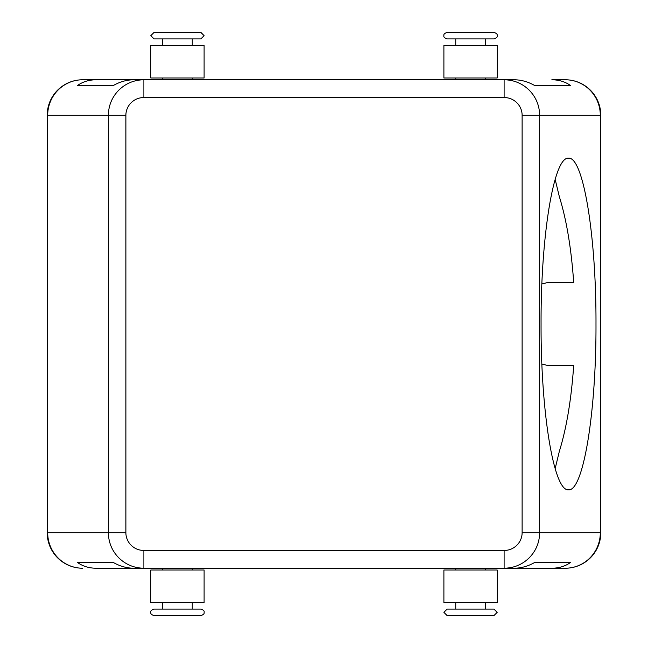 <?xml version="1.0" encoding="UTF-8"?>
<svg xmlns="http://www.w3.org/2000/svg" width="648" height="648" viewBox="0 0 648 648"><rect width="100%" height="100%" fill="white"/><g stroke="black" fill="none" stroke-linecap="round" stroke-linejoin="round"><path stroke-width="0.97" d="M493.93 615.6L470.537 615.6L493.93 615.6L497.186 612.344L493.93 609.088L447.152 609.088L455.738 609.088L455.738 602.575M493.93 32.4L447.152 32.4C444.569 33.251 443.483 34.336 443.896 35.656C443.483 36.977 444.569 38.062 447.152 38.912L493.93 38.912C496.514 38.062 497.599 36.977 497.186 35.656C497.599 34.336 496.514 33.251 493.93 32.4M154.07 615.6L200.848 615.6C203.432 614.75 204.517 613.664 204.104 612.344C204.517 611.024 203.432 609.938 200.848 609.088L154.07 609.088C151.486 609.938 150.401 611.024 150.814 612.344C150.401 613.664 151.486 614.75 154.07 615.6M154.07 32.4L150.814 35.656L154.07 38.912L200.848 38.912L204.104 35.656L200.848 32.4L154.07 32.4L177.463 32.4M551.845 568.231L514.058 568.231C521.292 568.183 528.258 566.206 534.965 562.31L570.767 562.31C565.372 566.206 559.062 568.183 551.845 568.231L565.275 568.231A35.527 35.032 90 0 0 590.045 557.831A35.527 35.032 90 0 0 600.307 532.705L539.638 532.705L539.638 115.295L600.307 115.295L600.307 532.705L600.801 532.705A35.527 35.527 0 0 1 590.393 557.831A35.527 35.527 0 0 0 600.801 532.705L600.801 115.295A35.527 35.527 0 0 0 565.275 79.769L551.845 79.769C559.062 79.817 565.372 81.794 570.767 85.69L534.965 85.69C528.258 81.794 521.292 79.817 514.058 79.769L504.112 79.769L504.112 97.532A18.014 17.763 0 0 1 522.118 115.295L522.118 532.705A18.014 17.763 0 0 1 504.112 550.468L143.888 550.468L143.888 568.231L504.112 568.231C513.856 568.077 522.231 564.611 529.23 557.831C536.009 550.824 539.484 542.457 539.638 532.705L522.118 532.705M522.118 115.295L539.638 115.295C539.484 105.543 536.009 97.176 529.23 90.169C522.231 83.39 513.856 79.923 504.112 79.769L143.888 79.769C134.144 79.923 125.769 83.39 118.77 90.169C111.991 97.176 108.516 105.543 108.362 115.295L108.362 532.705C108.516 542.457 111.991 550.824 118.77 557.831C125.769 564.611 134.144 568.077 143.888 568.231L96.155 568.231C88.938 568.183 82.628 566.206 77.234 562.31L113.036 562.31C119.742 566.206 126.708 568.183 133.942 568.231L96.155 568.231M96.155 79.769L133.942 79.769C126.708 79.817 119.742 81.794 113.036 85.69L77.234 85.69C82.628 81.794 88.938 79.817 96.155 79.769L82.725 79.769A35.527 35.527 0 0 0 47.199 115.295L47.199 532.705A35.527 35.527 0 0 0 82.725 568.231A35.527 35.032 -90 0 1 57.956 557.831A35.527 35.032 -90 0 1 47.693 532.705L47.693 115.295L125.882 115.295A18.014 17.763 180 0 1 143.888 97.532L143.888 79.769L82.725 79.769A35.527 35.032 90 0 0 57.956 90.169A35.527 35.032 90 0 0 47.693 115.295L47.199 115.295A35.527 35.527 0 0 1 82.725 79.769M565.275 568.231A35.527 35.527 0 0 0 590.393 557.831A35.527 35.527 0 0 1 565.275 568.231L504.112 568.231L504.112 550.468M497.186 602.575L497.186 570.013L443.896 570.013L443.896 602.575L497.186 602.575M497.186 45.425L497.186 77.987L443.896 77.987L443.896 45.425L497.186 45.425M150.814 602.575L150.814 570.013L204.104 570.013L204.104 602.575L150.814 602.575M150.814 45.425L150.814 77.987L204.104 77.987L204.104 45.425L150.814 45.425M541.874 283.986L547.511 282.552L573.707 282.552C571.285 248.297 566.498 219.688 559.354 196.725L555.134 179.261M555.134 468.739L559.354 451.275C566.498 428.312 571.285 399.703 573.707 365.448L547.511 365.448L541.874 364.014M595.99 324C596.298 412.614 583.2 491.638 568.523 489.783C553.846 491.638 540.756 412.614 541.064 324C540.756 235.386 553.846 156.362 568.523 158.217C583.2 156.362 596.298 235.386 595.99 324M470.537 615.6L447.152 615.6L443.896 612.344L447.152 609.088M77.234 85.69L113.036 85.69M534.965 85.69L570.767 85.69M565.275 79.769A35.527 35.032 90 0 1 590.045 90.169A35.527 35.032 90 0 1 600.307 115.295L600.801 115.295A35.527 35.527 0 0 0 565.275 79.769L551.845 79.769M77.234 562.31L113.036 562.31M534.965 562.31L570.767 562.31M82.725 568.231A35.527 35.527 0 0 1 47.199 532.705L125.882 532.705L125.882 115.295M143.888 550.468A18.014 17.763 180 0 1 125.882 532.705M143.888 97.532L504.112 97.532M455.738 568.231L455.738 570.013M485.344 45.425L485.344 38.912M485.344 79.769L485.344 77.987M162.656 602.575L162.656 609.088M162.656 568.231L162.656 570.013M192.262 45.425L192.262 38.912M192.262 79.769L192.262 77.987M162.656 79.769L162.656 77.987M162.656 45.425L162.656 38.912M192.262 570.013L192.262 568.231M192.262 609.088L192.262 602.575M455.738 77.987L455.738 79.769M455.738 38.912L455.738 45.425M485.344 568.231L485.344 570.013M485.344 602.575L485.344 609.088"/></g></svg>
